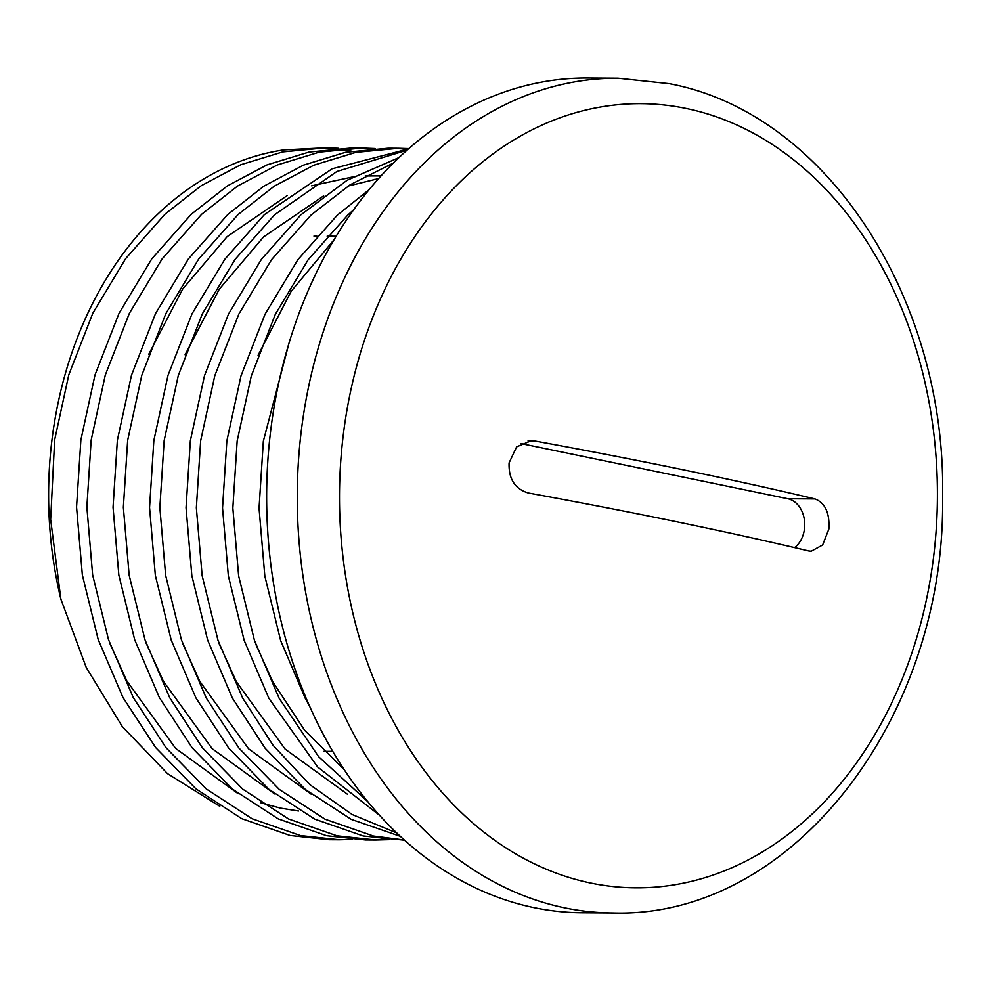 <?xml version="1.0" encoding="UTF-8"?>
<svg xmlns="http://www.w3.org/2000/svg" width="991" height="991" viewBox="0 0 991 991"><rect width="100%" height="100%" fill="white"/><g stroke="black" fill="none" stroke-linecap="round" stroke-linejoin="round"><path stroke-width="1.49" d="M398.816 157.643L347.147 180.251L300.843 214.886L261.339 259.481L228.512 314.06L204.48 375.713L190.359 440.71L186.048 507.739L191.833 575.56L207.676 640.211L232.389 698.073L265.154 748.267L305.488 789.592L351.235 819.359L400.401 836.354M404.415 840.021L373.458 836.032L325.048 819.198L279.289 789.431L238.955 748.106L206.19 697.912L181.489 640.037L165.646 575.399L159.848 507.578L164.159 440.549L178.281 375.539L202.313 313.887L235.152 259.308L274.656 214.713L336.928 171.48L406.905 150.211M408.292 148.984L332.158 168.792L264.349 214.651L224.846 259.246L192.019 313.825L167.975 375.478L153.853 440.475L149.554 507.516L155.339 575.325L171.183 639.975L195.884 697.837L228.648 748.044L268.982 789.369L314.742 819.123L363.152 835.958L404.601 840.182M388.943 839.637L375.849 839.996L336.952 835.797L288.542 818.962L242.795 789.195L202.461 747.871L169.696 697.676L144.996 639.802L129.152 575.164L123.355 507.342L127.666 440.314L141.787 375.304L165.819 313.664L198.658 259.072L238.15 214.477L274.148 186.246L313.825 165.187L355.819 152.366L398.518 148.278L408.738 148.588M398.518 148.278L388.212 148.216L345.512 152.304L303.519 165.113L263.841 186.184L227.856 214.415L188.352 259.01L155.513 313.59L131.481 375.242L117.359 440.252L113.048 507.281L118.846 575.09L134.689 639.74L159.39 697.602L192.155 747.809L232.489 789.133L278.248 818.888L326.658 835.723L365.543 839.934L375.849 839.996M370.696 839.897L383.79 839.179M352.449 839.402L339.343 839.761L300.459 835.562L252.048 818.727L206.289 788.96L165.955 747.635L133.203 697.441L108.49 639.567L92.646 574.929L86.861 507.107L91.172 440.078L105.281 375.081L129.326 313.429L162.152 258.849L201.656 214.254L237.642 186.011L277.331 164.952L319.313 152.131L362.025 148.043L375.118 148.539M362.025 148.043L351.718 147.981L309.019 152.069L267.025 164.878L227.348 185.949L191.35 214.18L151.846 258.775L119.019 313.354L94.987 375.007L80.866 440.016L76.555 507.045L82.34 574.867L98.183 639.505L122.896 697.379L155.661 747.573L195.995 788.898L241.742 818.665L290.152 835.487L329.037 839.699M289.236 342.279L263.346 441.181L259.047 508.21L264.832 576.031L280.676 640.669L305.377 698.544L309.873 706.707M368.02 801.868L318.594 756.628L279.189 698.37L254.476 640.508L238.633 575.858L232.848 508.049L237.159 441.007L251.28 376.01L275.312 314.358L308.139 259.778L347.643 215.183L353.502 209.894M368.912 189.838L337.349 215.121L297.845 259.716L265.006 314.296L240.974 375.948L226.852 440.945L222.541 507.974L228.339 575.796L244.182 640.434L268.883 698.308L317.603 766.947L379.764 815.469M396.883 833.035L352.04 814.453L310.01 784.748L272.996 745.22L242.696 698.135L217.983 640.273L202.139 575.622L196.354 507.813L200.653 440.784L214.774 375.775L238.819 314.122L271.645 259.543L311.149 214.948L350.083 184.821L393.192 163.106M406.459 149.121L393.365 148.303M325.519 147.808L283.847 149.889A345.921 263.73 -89.6 0 0 60.872 599.159L50.652 519.47L54.666 439.843L68.788 374.846L92.832 313.193L125.659 258.614L165.163 214.019L201.148 185.775L240.825 164.717L282.819 151.896L325.519 147.808L338.612 148.303M351.681 151.165L338.612 149.195M333.459 148.65L320.378 147.845M590.896 883.08A392.114 298.948 90.4 0 0 933.596 556.769A392.114 298.948 90.4 0 0 686.007 108.415A392.114 298.948 90.4 0 0 343.307 434.727A392.114 298.948 90.4 0 0 590.896 883.08M828.885 528.996L822.629 545L811.183 551.231L808.569 550.922A1193.783 116.492 -173 0 0 528.376 492.998C514.973 489.046 508.532 479.012 509.077 462.884L516.633 446.879L531.337 440.685L534.768 440.995A1193.783 116.492 7 0 1 814.949 498.919C825.119 502.846 829.752 512.867 828.885 528.996M612.797 912.959L582.163 912.761A417.372 318.198 -89.6 0 1 534.223 907.682A417.372 318.198 -89.6 0 1 267.768 461.818A417.372 318.198 -89.6 0 1 587.514 78.041L618.136 78.239A417.372 318.198 -89.6 0 0 298.39 462.004A417.372 318.198 -89.6 0 0 564.845 907.88A417.372 318.198 -89.6 0 0 612.797 912.959C792.329 918.669 945.687 717.472 942.59 497.581C946.702 300.298 827.423 113.147 669.148 83.64L618.136 78.239M333.93 239.872L291.131 291.379L258.094 355.261M255.591 643.803L272.872 681.957L304.745 730.404L344.236 769.635M219.098 643.568L236.378 681.721L285.123 749.085L347.68 794.398M378.537 178.591L348.138 186.06M323.648 195.871L263.594 236.911L219.234 289.248L185.094 354.79M182.604 643.332L199.872 681.486L248.617 748.849L311.186 794.163M380.965 175.903L365.208 175.952M353.118 176.856L311.645 185.825M287.155 195.636L227.1 236.688L182.74 289.013L148.6 354.555M146.098 643.097L163.379 681.263L212.124 748.626L274.68 793.927M377.509 179.755L374.908 179.222M109.605 642.874L126.885 681.028L175.63 748.391L238.187 793.704M260.98 802.859L280.416 808.111L298.514 810.985M60.872 599.159L86.254 667.476L122.339 726.651L167.491 773.624L219.791 806.278M520.919 443.559L787.845 498.746A26.323 20.068 -89.6 0 1 804.407 520.002A26.323 20.068 -89.6 0 1 794.534 547.614M787.845 498.746L814.949 498.919M534.768 440.995L528.017 440.945M339.343 839.761L329.049 839.699M336.11 236.242L327.154 236.18M316.847 236.118L313.974 236.093M332.815 751.364L323.586 751.302"/></g></svg>
